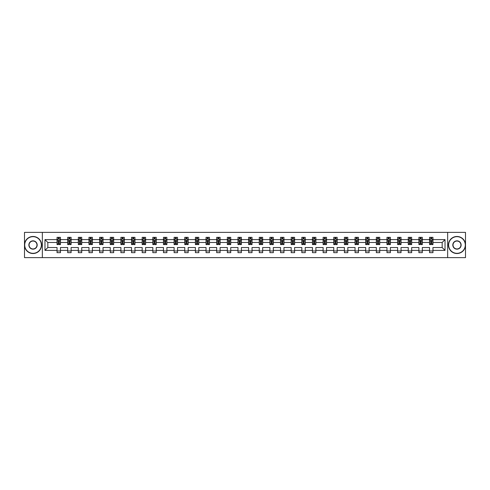 <?xml version="1.0" encoding="UTF-8"?>
<svg xmlns="http://www.w3.org/2000/svg" width="490" height="490" viewBox="0 0 490 490"><rect width="100%" height="100%" fill="white"/><g stroke="black" fill="none" stroke-linecap="round" stroke-linejoin="round"><path stroke-width="0.73" d="M447.658 257.624L465.5 257.624L465.5 232.376L447.658 232.376L447.658 257.624L42.342 257.624L42.342 232.376L24.5 232.376L24.5 257.624L42.342 257.624M432.958 250.39L432.958 247.524L442.17 247.524L445.03 250.39L432.958 250.39L432.958 252.675L429.546 252.675L429.546 250.39L422.313 250.39L422.313 252.675L418.901 252.675L418.901 250.39L411.674 250.39L411.674 252.675L408.262 252.675L408.262 250.39L401.028 250.39L401.028 252.675L397.617 252.675L397.617 250.39L390.383 250.39L390.383 252.675L386.971 252.675L386.971 250.39L379.744 250.39L379.744 252.675L376.332 252.675L376.332 250.39L369.099 250.39L369.099 252.675L365.687 252.675L365.687 250.39L358.46 250.39L358.46 252.675L355.048 252.675L355.048 250.39L347.814 250.39L347.814 252.675L344.403 252.675L344.403 250.39L337.169 250.39L337.169 252.675L333.757 252.675L333.757 250.39L326.53 250.39L326.53 252.675L323.118 252.675L323.118 250.39L315.885 250.39L315.885 252.675L312.473 252.675L312.473 250.39L305.239 250.39L305.239 252.675L301.828 252.675L301.828 250.39L294.6 250.39L294.6 252.675L291.189 252.675L291.189 250.39L283.955 250.39L283.955 252.675L280.543 252.675L280.543 250.39L273.316 250.39L273.316 252.675L269.904 252.675L269.904 250.39L262.671 250.39L262.671 252.675L259.259 252.675L259.259 250.39L252.025 250.39L252.025 252.675L248.614 252.675L248.614 250.39L241.386 250.39L241.386 252.675L237.975 252.675L237.975 250.39L230.741 250.39L230.741 252.675L227.329 252.675L227.329 250.39L220.096 250.39L220.096 252.675L216.684 252.675L216.684 250.39L209.457 250.39L209.457 252.675L206.045 252.675L206.045 250.39L198.811 250.39L198.811 252.675L195.4 252.675L195.4 250.39L188.172 250.39L188.172 252.675L184.761 252.675L184.761 250.39L177.527 250.39L177.527 252.675L174.115 252.675L174.115 250.39L166.882 250.39L166.882 252.675L163.47 252.675L163.47 250.39L156.243 250.39L156.243 252.675L152.831 252.675L152.831 250.39L145.597 250.39L145.597 252.675L142.186 252.675L142.186 250.39L134.952 250.39L134.952 252.675L131.541 252.675L131.541 250.39L124.313 250.39L124.313 252.675L120.901 252.675L120.901 250.39L113.668 250.39L113.668 252.675L110.256 252.675L110.256 250.39L103.029 250.39L103.029 252.675L99.617 252.675L99.617 250.39L92.383 250.39L92.383 252.675L88.972 252.675L88.972 250.39L81.738 250.39L81.738 252.675L78.326 252.675L78.326 250.39L71.099 250.39L71.099 252.675L67.687 252.675L67.687 250.39L60.454 250.39L60.454 252.675L57.042 252.675L57.042 250.39L44.97 250.39L44.97 239.61L57.042 239.61L57.042 237.325L60.454 237.325L60.454 239.61L67.687 239.61L67.687 237.325L71.099 237.325L71.099 239.61L78.326 239.61L78.326 237.325L81.738 237.325L81.738 239.61L88.972 239.61L88.972 237.325L92.383 237.325L92.383 239.61L99.617 239.61L99.617 237.325L103.029 237.325L103.029 239.61L110.256 239.61L110.256 237.325L113.668 237.325L113.668 239.61L120.901 239.61L120.901 237.325L124.313 237.325L124.313 239.61L131.541 239.61L131.541 237.325L134.952 237.325L134.952 239.61L142.186 239.61L142.186 237.325L145.597 237.325L145.597 239.61L152.831 239.61L152.831 237.325L156.243 237.325L156.243 239.61L163.47 239.61L163.47 237.325L166.882 237.325L166.882 239.61L174.115 239.61L174.115 237.325L177.527 237.325L177.527 239.61L184.761 239.61L184.761 237.325L188.172 237.325L188.172 239.61L195.4 239.61L195.4 237.325L198.811 237.325L198.811 239.61L206.045 239.61L206.045 237.325L209.457 237.325L209.457 239.61L216.684 239.61L216.684 237.325L220.096 237.325L220.096 239.61L227.329 239.61L227.329 237.325L230.741 237.325L230.741 239.61L237.975 239.61L237.975 237.325L241.386 237.325L241.386 239.61L248.614 239.61L248.614 237.325L252.025 237.325L252.025 239.61L259.259 239.61L259.259 237.325L262.671 237.325L262.671 239.61L269.904 239.61L269.904 237.325L273.316 237.325L273.316 239.61L280.543 239.61L280.543 237.325L283.955 237.325L283.955 239.61L291.189 239.61L291.189 237.325L294.6 237.325L294.6 239.61L301.828 239.61L301.828 237.325L305.239 237.325L305.239 239.61L312.473 239.61L312.473 237.325L315.885 237.325L315.885 239.61L323.118 239.61L323.118 237.325L326.53 237.325L326.53 239.61L333.757 239.61L333.757 237.325L337.169 237.325L337.169 239.61L344.403 239.61L344.403 237.325L347.814 237.325L347.814 239.61L355.048 239.61L355.048 237.325L358.46 237.325L358.46 239.61L365.687 239.61L365.687 237.325L369.099 237.325L369.099 239.61L376.332 239.61L376.332 237.325L379.744 237.325L379.744 239.61L386.971 239.61L386.971 237.325L390.383 237.325L390.383 239.61L397.617 239.61L397.617 237.325L401.028 237.325L401.028 239.61L408.262 239.61L408.262 237.325L411.674 237.325L411.674 239.61L418.901 239.61L418.901 237.325L422.313 237.325L422.313 239.61L429.546 239.61L429.546 237.325L432.958 237.325L432.958 239.61L445.03 239.61L445.03 250.39M447.658 232.376L42.342 232.376M429.546 239.61L429.546 242.477L422.313 242.477L422.313 239.61M422.313 250.39L422.313 247.524L429.546 247.524L429.546 250.39M418.901 239.61L418.901 242.477L411.674 242.477L411.674 239.61M411.674 250.39L411.674 247.524L418.901 247.524L418.901 250.39M408.262 239.61L408.262 242.477L401.028 242.477L401.028 239.61M401.028 250.39L401.028 247.524L408.262 247.524L408.262 250.39M397.617 239.61L397.617 242.477L390.383 242.477L390.383 239.61M390.383 250.39L390.383 247.524L397.617 247.524L397.617 250.39M386.971 239.61L386.971 242.477L379.744 242.477L379.744 239.61M379.744 250.39L379.744 247.524L386.971 247.524L386.971 250.39M376.332 239.61L376.332 242.477L369.099 242.477L369.099 239.61M369.099 250.39L369.099 247.524L376.332 247.524L376.332 250.39M365.687 239.61L365.687 242.477L358.46 242.477L358.46 239.61M358.46 250.39L358.46 247.524L365.687 247.524L365.687 250.39M355.048 239.61L355.048 242.477L347.814 242.477L347.814 239.61M347.814 250.39L347.814 247.524L355.048 247.524L355.048 250.39M344.403 239.61L344.403 242.477L337.169 242.477L337.169 239.61M337.169 250.39L337.169 247.524L344.403 247.524L344.403 250.39M333.757 239.61L333.757 242.477L326.53 242.477L326.53 239.61M326.53 250.39L326.53 247.524L333.757 247.524L333.757 250.39M323.118 239.61L323.118 242.477L315.885 242.477L315.885 239.61M315.885 250.39L315.885 247.524L323.118 247.524L323.118 250.39M312.473 239.61L312.473 242.477L305.239 242.477L305.239 239.61M305.239 250.39L305.239 247.524L312.473 247.524L312.473 250.39M301.828 239.61L301.828 242.477L294.6 242.477L294.6 239.61M294.6 250.39L294.6 247.524L301.828 247.524L301.828 250.39M291.189 239.61L291.189 242.477L283.955 242.477L283.955 239.61M283.955 250.39L283.955 247.524L291.189 247.524L291.189 250.39M280.543 239.61L280.543 242.477L273.316 242.477L273.316 239.61M273.316 250.39L273.316 247.524L280.543 247.524L280.543 250.39M269.904 239.61L269.904 242.477L262.671 242.477L262.671 239.61M262.671 250.39L262.671 247.524L269.904 247.524L269.904 250.39M259.259 239.61L259.259 242.477L252.025 242.477L252.025 239.61M252.025 250.39L252.025 247.524L259.259 247.524L259.259 250.39M248.614 239.61L248.614 242.477L241.386 242.477L241.386 239.61M241.386 250.39L241.386 247.524L248.614 247.524L248.614 250.39M237.975 239.61L237.975 242.477L230.741 242.477L230.741 239.61M230.741 250.39L230.741 247.524L237.975 247.524L237.975 250.39M227.329 239.61L227.329 242.477L220.096 242.477L220.096 239.61M220.096 250.39L220.096 247.524L227.329 247.524L227.329 250.39M216.684 239.61L216.684 242.477L209.457 242.477L209.457 239.61M209.457 250.39L209.457 247.524L216.684 247.524L216.684 250.39M206.045 239.61L206.045 242.477L198.811 242.477L198.811 239.61M198.811 250.39L198.811 247.524L206.045 247.524L206.045 250.39M195.4 239.61L195.4 242.477L188.172 242.477L188.172 239.61M188.172 250.39L188.172 247.524L195.4 247.524L195.4 250.39M184.761 239.61L184.761 242.477L177.527 242.477L177.527 239.61M177.527 250.39L177.527 247.524L184.761 247.524L184.761 250.39M174.115 239.61L174.115 242.477L166.882 242.477L166.882 239.61M166.882 250.39L166.882 247.524L174.115 247.524L174.115 250.39M163.47 239.61L163.47 242.477L156.243 242.477L156.243 239.61M156.243 250.39L156.243 247.524L163.47 247.524L163.47 250.39M152.831 239.61L152.831 242.477L145.597 242.477L145.597 239.61M145.597 250.39L145.597 247.524L152.831 247.524L152.831 250.39M142.186 239.61L142.186 242.477L134.952 242.477L134.952 239.61M134.952 250.39L134.952 247.524L142.186 247.524L142.186 250.39M131.541 239.61L131.541 242.477L124.313 242.477L124.313 239.61M124.313 250.39L124.313 247.524L131.541 247.524L131.541 250.39M120.901 239.61L120.901 242.477L113.668 242.477L113.668 239.61M113.668 250.39L113.668 247.524L120.901 247.524L120.901 250.39M110.256 239.61L110.256 242.477L103.029 242.477L103.029 239.61M103.029 250.39L103.029 247.524L110.256 247.524L110.256 250.39M99.617 239.61L99.617 242.477L92.383 242.477L92.383 239.61M92.383 250.39L92.383 247.524L99.617 247.524L99.617 250.39M88.972 239.61L88.972 242.477L81.738 242.477L81.738 239.61M81.738 250.39L81.738 247.524L88.972 247.524L88.972 250.39M78.326 239.61L78.326 242.477L71.099 242.477L71.099 239.61M71.099 250.39L71.099 247.524L78.326 247.524L78.326 250.39M67.687 239.61L67.687 242.477L60.454 242.477L60.454 239.61M60.454 250.39L60.454 247.524L67.687 247.524L67.687 250.39M57.042 239.61L57.042 242.477L47.83 242.477L47.83 247.524L57.042 247.524L57.042 250.39M44.97 239.61L47.83 242.477M442.17 247.524L442.17 242.477L432.958 242.477L432.958 239.61M430.845 239.028L431.659 239.028M420.2 239.028L421.02 239.028M409.554 239.028L410.375 239.028M398.915 239.028L399.73 239.028M388.27 239.028L389.091 239.028M377.625 239.028L378.445 239.028M366.986 239.028L367.806 239.028M356.34 239.028L357.161 239.028M345.701 239.028L346.516 239.028M335.056 239.028L335.877 239.028M324.411 239.028L325.231 239.028M313.772 239.028L314.586 239.028M303.126 239.028L303.947 239.028M292.481 239.028L293.302 239.028M281.842 239.028L282.663 239.028M271.197 239.028L272.017 239.028M260.558 239.028L261.372 239.028M249.912 239.028L250.733 239.028M239.267 239.028L240.088 239.028M228.628 239.028L229.443 239.028M217.983 239.028L218.803 239.028M207.337 239.028L208.158 239.028M196.698 239.028L197.519 239.028M186.053 239.028L186.874 239.028M175.414 239.028L176.229 239.028M164.769 239.028L165.589 239.028M154.123 239.028L154.944 239.028M143.484 239.028L144.299 239.028M132.839 239.028L133.66 239.028M122.194 239.028L123.015 239.028M111.555 239.028L112.375 239.028M100.909 239.028L101.73 239.028M90.27 239.028L91.085 239.028M79.625 239.028L80.446 239.028M68.98 239.028L69.8 239.028M58.341 239.028L59.155 239.028M57.042 250.972L60.454 250.972M67.687 250.972L71.099 250.972M78.326 250.972L81.738 250.972M88.972 250.972L92.383 250.972M99.617 250.972L103.029 250.972M110.256 250.972L113.668 250.972M120.901 250.972L124.313 250.972M131.541 250.972L134.952 250.972M142.186 250.972L145.597 250.972M152.831 250.972L156.243 250.972M163.47 250.972L166.882 250.972M174.115 250.972L177.527 250.972M184.761 250.972L188.172 250.972M195.4 250.972L198.811 250.972M206.045 250.972L209.457 250.972M216.684 250.972L220.096 250.972M227.329 250.972L230.741 250.972M237.975 250.972L241.386 250.972M248.614 250.972L252.025 250.972M259.259 250.972L262.671 250.972M269.904 250.972L273.316 250.972M280.543 250.972L283.955 250.972M291.189 250.972L294.6 250.972M301.828 250.972L305.239 250.972M312.473 250.972L315.885 250.972M323.118 250.972L326.53 250.972M333.757 250.972L337.169 250.972M344.403 250.972L347.814 250.972M355.048 250.972L358.46 250.972M365.687 250.972L369.099 250.972M376.332 250.972L379.744 250.972M386.971 250.972L390.383 250.972M397.617 250.972L401.028 250.972M408.262 250.972L411.674 250.972M418.901 250.972L422.313 250.972M429.546 250.972L432.958 250.972M47.83 247.524L44.97 250.39M445.03 239.61L442.17 242.477M59.155 238.214L58.341 238.214M57.685 239.145L57.042 239.145L57.042 237.325L58.341 237.325L58.341 239.065M57.042 243.738L57.042 244.59L58.341 244.59L58.341 243.738L57.042 243.738L57.042 242.477M60.454 242.477L60.454 244.59L59.155 244.59L59.155 240.939L58.341 240.939L58.341 243.738M59.811 239.145L60.454 239.145L60.454 237.325L59.155 237.325L59.155 239.065M60.454 240.431L59.774 239.065L57.728 239.065L57.042 240.431M33.026 236.676A8.324 8.324 0 0 0 24.702 245A8.324 8.324 0 0 0 33.026 253.324A8.324 8.324 0 0 0 41.35 245A8.324 8.324 0 0 0 33.026 236.676M33.026 253.526A8.526 8.526 0 0 1 24.5 245A8.526 8.526 0 0 1 33.026 236.474A8.526 8.526 0 0 1 41.558 245A8.526 8.526 0 0 1 33.026 253.526M33.026 240.841A4.159 4.159 0 0 1 37.191 245A4.159 4.159 0 0 1 33.026 249.159A4.159 4.159 0 0 1 28.867 245A4.159 4.159 0 0 1 33.026 240.841M33.026 248.957A3.957 3.957 0 0 0 36.983 245A3.957 3.957 0 0 0 33.026 241.043A3.957 3.957 0 0 0 29.069 245A3.957 3.957 0 0 0 33.026 248.957M456.974 236.676A8.324 8.324 0 0 0 448.65 245A8.324 8.324 0 0 0 456.974 253.324A8.324 8.324 0 0 0 465.298 245A8.324 8.324 0 0 0 456.974 236.676M456.974 253.526A8.526 8.526 0 0 1 448.442 245A8.526 8.526 0 0 1 456.974 236.474A8.526 8.526 0 0 1 465.5 245A8.526 8.526 0 0 1 456.974 253.526M456.974 240.841A4.159 4.159 0 0 1 461.133 245A4.159 4.159 0 0 1 456.974 249.159A4.159 4.159 0 0 1 452.809 245A4.159 4.159 0 0 1 456.974 240.841M456.974 248.957A3.957 3.957 0 0 0 460.931 245A3.957 3.957 0 0 0 456.974 241.043A3.957 3.957 0 0 0 453.017 245A3.957 3.957 0 0 0 456.974 248.957M69.8 238.214L68.98 238.214M68.324 239.145L67.687 239.145L67.687 237.325L68.98 237.325L68.98 239.065M67.687 243.738L67.687 244.59L68.98 244.59L68.98 243.738L67.687 243.738L67.687 242.477M71.099 242.477L71.099 244.59L69.8 244.59L69.8 240.939L68.98 240.939L68.98 243.738M70.456 239.145L71.099 239.145L71.099 237.325L69.8 237.325L69.8 239.065M71.099 240.431L70.413 239.065L68.367 239.065L67.687 240.431M80.446 238.214L79.625 238.214M78.97 239.145L78.326 239.145L78.326 237.325L79.625 237.325L79.625 239.065M78.326 243.738L78.326 244.59L79.625 244.59L79.625 243.738L78.326 243.738L78.326 242.477M81.738 242.477L81.738 244.59L80.446 244.59L80.446 240.939L79.625 240.939L79.625 243.738M81.101 239.145L81.738 239.145L81.738 237.325L80.446 237.325L80.446 239.065M81.738 240.431L81.058 239.065L79.013 239.065L78.326 240.431M91.085 238.214L90.27 238.214M89.615 239.145L88.972 239.145L88.972 237.325L90.27 237.325L90.27 239.065M88.972 243.738L88.972 244.59L90.27 244.59L90.27 243.738L88.972 243.738L88.972 242.477M92.383 242.477L92.383 244.59L91.085 244.59L91.085 240.939L90.27 240.939L90.27 243.738M91.74 239.145L92.383 239.145L92.383 237.325L91.085 237.325L91.085 239.065M92.383 240.431L91.704 239.065L89.652 239.065L88.972 240.431M101.73 238.214L100.909 238.214M100.254 239.145L99.617 239.145L99.617 237.325L100.909 237.325L100.909 239.065M99.617 243.738L99.617 244.59L100.909 244.59L100.909 243.738L99.617 243.738L99.617 242.477M103.029 242.477L103.029 244.59L101.73 244.59L101.73 240.939L100.909 240.939L100.909 243.738M102.386 239.145L103.029 239.145L103.029 237.325L101.73 237.325L101.73 239.065M103.029 240.431L102.343 239.065L100.297 239.065L99.617 240.431M112.375 238.214L111.555 238.214M110.899 239.145L110.256 239.145L110.256 237.325L111.555 237.325L111.555 239.065M110.256 243.738L110.256 244.59L111.555 244.59L111.555 243.738L110.256 243.738L110.256 242.477M113.668 242.477L113.668 244.59L112.375 244.59L112.375 240.939L111.555 240.939L111.555 243.738M113.025 239.145L113.668 239.145L113.668 237.325L112.375 237.325L112.375 239.065M113.668 240.431L112.988 239.065L110.942 239.065L110.256 240.431M123.015 238.214L122.194 238.214M121.545 239.145L120.901 239.145L120.901 237.325L122.194 237.325L122.194 239.065M120.901 243.738L120.901 244.59L122.194 244.59L122.194 243.738L120.901 243.738L120.901 242.477M124.313 242.477L124.313 244.59L123.015 244.59L123.015 240.939L122.194 240.939L122.194 243.738M123.67 239.145L124.313 239.145L124.313 237.325L123.015 237.325L123.015 239.065M124.313 240.431L123.627 239.065L121.581 239.065L120.901 240.431M133.66 238.214L132.839 238.214M132.184 239.145L131.541 239.145L131.541 237.325L132.839 237.325L132.839 239.065M131.541 243.738L131.541 244.59L132.839 244.59L132.839 243.738L131.541 243.738L131.541 242.477M134.952 242.477L134.952 244.59L133.66 244.59L133.66 240.939L132.839 240.939L132.839 243.738M134.315 239.145L134.952 239.145L134.952 237.325L133.66 237.325L133.66 239.065M134.952 240.431L134.272 239.065L132.227 239.065L131.541 240.431M144.299 238.214L143.484 238.214M142.829 239.145L142.186 239.145L142.186 237.325L143.484 237.325L143.484 239.065M142.186 243.738L142.186 244.59L143.484 244.59L143.484 243.738L142.186 243.738L142.186 242.477M145.597 242.477L145.597 244.59L144.299 244.59L144.299 240.939L143.484 240.939L143.484 243.738M144.954 239.145L145.597 239.145L145.597 237.325L144.299 237.325L144.299 239.065M145.597 240.431L144.918 239.065L142.866 239.065L142.186 240.431M154.944 238.214L154.123 238.214M153.468 239.145L152.831 239.145L152.831 237.325L154.123 237.325L154.123 239.065M152.831 243.738L152.831 244.59L154.123 244.59L154.123 243.738L152.831 243.738L152.831 242.477M156.243 242.477L156.243 244.59L154.944 244.59L154.944 240.939L154.123 240.939L154.123 243.738M155.6 239.145L156.243 239.145L156.243 237.325L154.944 237.325L154.944 239.065M156.243 240.431L155.557 239.065L153.511 239.065L152.831 240.431M165.589 238.214L164.769 238.214M164.113 239.145L163.47 239.145L163.47 237.325L164.769 237.325L164.769 239.065M163.47 243.738L163.47 244.59L164.769 244.59L164.769 243.738L163.47 243.738L163.47 242.477M166.882 242.477L166.882 244.59L165.589 244.59L165.589 240.939L164.769 240.939L164.769 243.738M166.245 239.145L166.882 239.145L166.882 237.325L165.589 237.325L165.589 239.065M166.882 240.431L166.202 239.065L164.156 239.065L163.47 240.431M176.229 238.214L175.414 238.214M174.758 239.145L174.115 239.145L174.115 237.325L175.414 237.325L175.414 239.065M174.115 243.738L174.115 244.59L175.414 244.59L175.414 243.738L174.115 243.738L174.115 242.477M177.527 242.477L177.527 244.59L176.229 244.59L176.229 240.939L175.414 240.939L175.414 243.738M176.884 239.145L177.527 239.145L177.527 237.325L176.229 237.325L176.229 239.065M177.527 240.431L176.847 239.065L174.795 239.065L174.115 240.431M186.874 238.214L186.053 238.214M185.398 239.145L184.761 239.145L184.761 237.325L186.053 237.325L186.053 239.065M184.761 243.738L184.761 244.59L186.053 244.59L186.053 243.738L184.761 243.738L184.761 242.477M188.172 242.477L188.172 244.59L186.874 244.59L186.874 240.939L186.053 240.939L186.053 243.738M187.529 239.145L188.172 239.145L188.172 237.325L186.874 237.325L186.874 239.065M188.172 240.431L187.486 239.065L185.441 239.065L184.761 240.431M197.519 238.214L196.698 238.214M196.043 239.145L195.4 239.145L195.4 237.325L196.698 237.325L196.698 239.065M195.4 243.738L195.4 244.59L196.698 244.59L196.698 243.738L195.4 243.738L195.4 242.477M198.811 242.477L198.811 244.59L197.519 244.59L197.519 240.939L196.698 240.939L196.698 243.738M198.168 239.145L198.811 239.145L198.811 237.325L197.519 237.325L197.519 239.065M198.811 240.431L198.132 239.065L196.086 239.065L195.4 240.431M208.158 238.214L207.337 238.214M206.688 239.145L206.045 239.145L206.045 237.325L207.337 237.325L207.337 239.065M206.045 243.738L206.045 244.59L207.337 244.59L207.337 243.738L206.045 243.738L206.045 242.477M209.457 242.477L209.457 244.59L208.158 244.59L208.158 240.939L207.337 240.939L207.337 243.738M208.814 239.145L209.457 239.145L209.457 237.325L208.158 237.325L208.158 239.065M209.457 240.431L208.771 239.065L206.725 239.065L206.045 240.431M218.803 238.214L217.983 238.214M217.327 239.145L216.684 239.145L216.684 237.325L217.983 237.325L217.983 239.065M216.684 243.738L216.684 244.59L217.983 244.59L217.983 243.738L216.684 243.738L216.684 242.477M220.096 242.477L220.096 244.59L218.803 244.59L218.803 240.939L217.983 240.939L217.983 243.738M219.459 239.145L220.096 239.145L220.096 237.325L218.803 237.325L218.803 239.065M220.096 240.431L219.416 239.065L217.37 239.065L216.684 240.431M229.443 238.214L228.628 238.214M227.972 239.145L227.329 239.145L227.329 237.325L228.628 237.325L228.628 239.065M227.329 243.738L227.329 244.59L228.628 244.59L228.628 243.738L227.329 243.738L227.329 242.477M230.741 242.477L230.741 244.59L229.443 244.59L229.443 240.939L228.628 240.939L228.628 243.738M230.098 239.145L230.741 239.145L230.741 237.325L229.443 237.325L229.443 239.065M230.741 240.431L230.061 239.065L228.009 239.065L227.329 240.431M240.088 238.214L239.267 238.214M238.612 239.145L237.975 239.145L237.975 237.325L239.267 237.325L239.267 239.065M237.975 243.738L237.975 244.59L239.267 244.59L239.267 243.738L237.975 243.738L237.975 242.477M241.386 242.477L241.386 244.59L240.088 244.59L240.088 240.939L239.267 240.939L239.267 243.738M240.743 239.145L241.386 239.145L241.386 237.325L240.088 237.325L240.088 239.065M241.386 240.431L240.7 239.065L238.655 239.065L237.975 240.431M250.733 238.214L249.912 238.214M249.257 239.145L248.614 239.145L248.614 237.325L249.912 237.325L249.912 239.065M248.614 243.738L248.614 244.59L249.912 244.59L249.912 243.738L248.614 243.738L248.614 242.477M252.025 242.477L252.025 244.59L250.733 244.59L250.733 240.939L249.912 240.939L249.912 243.738M251.388 239.145L252.025 239.145L252.025 237.325L250.733 237.325L250.733 239.065M252.025 240.431L251.346 239.065L249.3 239.065L248.614 240.431M261.372 238.214L260.558 238.214M259.902 239.145L259.259 239.145L259.259 237.325L260.558 237.325L260.558 239.065M259.259 243.738L259.259 244.59L260.558 244.59L260.558 243.738L259.259 243.738L259.259 242.477M262.671 242.477L262.671 244.59L261.372 244.59L261.372 240.939L260.558 240.939L260.558 243.738M262.028 239.145L262.671 239.145L262.671 237.325L261.372 237.325L261.372 239.065M262.671 240.431L261.991 239.065L259.939 239.065L259.259 240.431M272.017 238.214L271.197 238.214M270.541 239.145L269.904 239.145L269.904 237.325L271.197 237.325L271.197 239.065M269.904 243.738L269.904 244.59L271.197 244.59L271.197 243.738L269.904 243.738L269.904 242.477M273.316 242.477L273.316 244.59L272.017 244.59L272.017 240.939L271.197 240.939L271.197 243.738M272.673 239.145L273.316 239.145L273.316 237.325L272.017 237.325L272.017 239.065M273.316 240.431L272.63 239.065L270.584 239.065L269.904 240.431M282.663 238.214L281.842 238.214M281.187 239.145L280.543 239.145L280.543 237.325L281.842 237.325L281.842 239.065M280.543 243.738L280.543 244.59L281.842 244.59L281.842 243.738L280.543 243.738L280.543 242.477M283.955 242.477L283.955 244.59L282.663 244.59L282.663 240.939L281.842 240.939L281.842 243.738M283.312 239.145L283.955 239.145L283.955 237.325L282.663 237.325L282.663 239.065M283.955 240.431L283.275 239.065L281.229 239.065L280.543 240.431M293.302 238.214L292.481 238.214M291.832 239.145L291.189 239.145L291.189 237.325L292.481 237.325L292.481 239.065M291.189 243.738L291.189 244.59L292.481 244.59L292.481 243.738L291.189 243.738L291.189 242.477M294.6 242.477L294.6 244.59L293.302 244.59L293.302 240.939L292.481 240.939L292.481 243.738M293.957 239.145L294.6 239.145L294.6 237.325L293.302 237.325L293.302 239.065M294.6 240.431L293.914 239.065L291.868 239.065L291.189 240.431M303.947 238.214L303.126 238.214M302.471 239.145L301.828 239.145L301.828 237.325L303.126 237.325L303.126 239.065M301.828 243.738L301.828 244.59L303.126 244.59L303.126 243.738L301.828 243.738L301.828 242.477M305.239 242.477L305.239 244.59L303.947 244.59L303.947 240.939L303.126 240.939L303.126 243.738M304.602 239.145L305.239 239.145L305.239 237.325L303.947 237.325L303.947 239.065M305.239 240.431L304.56 239.065L302.514 239.065L301.828 240.431M314.586 238.214L313.772 238.214M313.116 239.145L312.473 239.145L312.473 237.325L313.772 237.325L313.772 239.065M312.473 243.738L312.473 244.59L313.772 244.59L313.772 243.738L312.473 243.738L312.473 242.477M315.885 242.477L315.885 244.59L314.586 244.59L314.586 240.939L313.772 240.939L313.772 243.738M315.241 239.145L315.885 239.145L315.885 237.325L314.586 237.325L314.586 239.065M315.885 240.431L315.205 239.065L313.153 239.065L312.473 240.431M325.231 238.214L324.411 238.214M323.755 239.145L323.118 239.145L323.118 237.325L324.411 237.325L324.411 239.065M323.118 243.738L323.118 244.59L324.411 244.59L324.411 243.738L323.118 243.738L323.118 242.477M326.53 242.477L326.53 244.59L325.231 244.59L325.231 240.939L324.411 240.939L324.411 243.738M325.887 239.145L326.53 239.145L326.53 237.325L325.231 237.325L325.231 239.065M326.53 240.431L325.844 239.065L323.798 239.065L323.118 240.431M335.877 238.214L335.056 238.214M334.401 239.145L333.757 239.145L333.757 237.325L335.056 237.325L335.056 239.065M333.757 243.738L333.757 244.59L335.056 244.59L335.056 243.738L333.757 243.738L333.757 242.477M337.169 242.477L337.169 244.59L335.877 244.59L335.877 240.939L335.056 240.939L335.056 243.738M336.532 239.145L337.169 239.145L337.169 237.325L335.877 237.325L335.877 239.065M337.169 240.431L336.489 239.065L334.443 239.065L333.757 240.431M346.516 238.214L345.701 238.214M345.046 239.145L344.403 239.145L344.403 237.325L345.701 237.325L345.701 239.065M344.403 243.738L344.403 244.59L345.701 244.59L345.701 243.738L344.403 243.738L344.403 242.477M347.814 242.477L347.814 244.59L346.516 244.59L346.516 240.939L345.701 240.939L345.701 243.738M347.171 239.145L347.814 239.145L347.814 237.325L346.516 237.325L346.516 239.065M347.814 240.431L347.134 239.065L345.083 239.065L344.403 240.431M357.161 238.214L356.34 238.214M355.685 239.145L355.048 239.145L355.048 237.325L356.34 237.325L356.34 239.065M355.048 243.738L355.048 244.59L356.34 244.59L356.34 243.738L355.048 243.738L355.048 242.477M358.46 242.477L358.46 244.59L357.161 244.59L357.161 240.939L356.34 240.939L356.34 243.738M357.816 239.145L358.46 239.145L358.46 237.325L357.161 237.325L357.161 239.065M358.46 240.431L357.774 239.065L355.728 239.065L355.048 240.431M367.806 238.214L366.986 238.214M366.33 239.145L365.687 239.145L365.687 237.325L366.986 237.325L366.986 239.065M365.687 243.738L365.687 244.59L366.986 244.59L366.986 243.738L365.687 243.738L365.687 242.477M369.099 242.477L369.099 244.59L367.806 244.59L367.806 240.939L366.986 240.939L366.986 243.738M368.455 239.145L369.099 239.145L369.099 237.325L367.806 237.325L367.806 239.065M369.099 240.431L368.419 239.065L366.373 239.065L365.687 240.431M378.445 238.214L377.625 238.214M376.975 239.145L376.332 239.145L376.332 237.325L377.625 237.325L377.625 239.065M376.332 243.738L376.332 244.59L377.625 244.59L377.625 243.738L376.332 243.738L376.332 242.477M379.744 242.477L379.744 244.59L378.445 244.59L378.445 240.939L377.625 240.939L377.625 243.738M379.101 239.145L379.744 239.145L379.744 237.325L378.445 237.325L378.445 239.065M379.744 240.431L379.058 239.065L377.012 239.065L376.332 240.431M389.091 238.214L388.27 238.214M387.615 239.145L386.971 239.145L386.971 237.325L388.27 237.325L388.27 239.065M386.971 243.738L386.971 244.59L388.27 244.59L388.27 243.738L386.971 243.738L386.971 242.477M390.383 242.477L390.383 244.59L389.091 244.59L389.091 240.939L388.27 240.939L388.27 243.738M389.746 239.145L390.383 239.145L390.383 237.325L389.091 237.325L389.091 239.065M390.383 240.431L389.703 239.065L387.657 239.065L386.971 240.431M399.73 238.214L398.915 238.214M398.26 239.145L397.617 239.145L397.617 237.325L398.915 237.325L398.915 239.065M397.617 243.738L397.617 244.59L398.915 244.59L398.915 243.738L397.617 243.738L397.617 242.477M401.028 242.477L401.028 244.59L399.73 244.59L399.73 240.939L398.915 240.939L398.915 243.738M400.385 239.145L401.028 239.145L401.028 237.325L399.73 237.325L399.73 239.065M401.028 240.431L400.348 239.065L398.297 239.065L397.617 240.431M410.375 238.214L409.554 238.214M408.899 239.145L408.262 239.145L408.262 237.325L409.554 237.325L409.554 239.065M408.262 243.738L408.262 244.59L409.554 244.59L409.554 243.738L408.262 243.738L408.262 242.477M411.674 242.477L411.674 244.59L410.375 244.59L410.375 240.939L409.554 240.939L409.554 243.738M411.03 239.145L411.674 239.145L411.674 237.325L410.375 237.325L410.375 239.065M411.674 240.431L410.988 239.065L408.942 239.065L408.262 240.431M421.02 238.214L420.2 238.214M419.544 239.145L418.901 239.145L418.901 237.325L420.2 237.325L420.2 239.065M418.901 243.738L418.901 244.59L420.2 244.59L420.2 243.738L418.901 243.738L418.901 242.477M422.313 242.477L422.313 244.59L421.02 244.59L421.02 240.939L420.2 240.939L420.2 243.738M421.676 239.145L422.313 239.145L422.313 237.325L421.02 237.325L421.02 239.065M422.313 240.431L421.633 239.065L419.587 239.065L418.901 240.431M431.659 238.214L430.845 238.214M430.189 239.145L429.546 239.145L429.546 237.325L430.845 237.325L430.845 239.065M429.546 243.738L429.546 244.59L430.845 244.59L430.845 243.738L429.546 243.738L429.546 242.477M432.958 242.477L432.958 244.59L431.659 244.59L431.659 240.939L430.845 240.939L430.845 243.738M432.315 239.145L432.958 239.145L432.958 237.325L431.659 237.325L431.659 239.065M432.958 240.431L432.272 239.065L430.226 239.065L429.546 240.431M60.435 240.394L57.061 240.394M60.454 243.738L59.155 243.738M58.341 241.907L57.042 241.907M60.454 241.907L59.155 241.907M59.155 238.648L58.341 238.648M71.081 240.394L67.706 240.394M71.099 243.738L69.8 243.738M68.98 241.907L67.687 241.907M71.099 241.907L69.8 241.907M69.8 238.648L68.98 238.648M81.726 240.394L78.345 240.394M81.738 243.738L80.446 243.738M79.625 241.907L78.326 241.907M81.738 241.907L80.446 241.907M80.446 238.648L79.625 238.648M92.365 240.394L88.99 240.394M92.383 243.738L91.085 243.738M90.27 241.907L88.972 241.907M92.383 241.907L91.085 241.907M91.085 238.648L90.27 238.648M103.01 240.394L99.629 240.394M103.029 243.738L101.73 243.738M100.909 241.907L99.617 241.907M103.029 241.907L101.73 241.907M101.73 238.648L100.909 238.648M113.649 240.394L110.275 240.394M113.668 243.738L112.375 243.738M111.555 241.907L110.256 241.907M113.668 241.907L112.375 241.907M112.375 238.648L111.555 238.648M124.295 240.394L120.92 240.394M124.313 243.738L123.015 243.738M122.194 241.907L120.901 241.907M124.313 241.907L123.015 241.907M123.015 238.648L122.194 238.648M134.94 240.394L131.559 240.394M134.952 243.738L133.66 243.738M132.839 241.907L131.541 241.907M134.952 241.907L133.66 241.907M133.66 238.648L132.839 238.648M145.579 240.394L142.204 240.394M145.597 243.738L144.299 243.738M143.484 241.907L142.186 241.907M145.597 241.907L144.299 241.907M144.299 238.648L143.484 238.648M156.224 240.394L152.849 240.394M156.243 243.738L154.944 243.738M154.123 241.907L152.831 241.907M156.243 241.907L154.944 241.907M154.944 238.648L154.123 238.648M166.87 240.394L163.489 240.394M166.882 243.738L165.589 243.738M164.769 241.907L163.47 241.907M166.882 241.907L165.589 241.907M165.589 238.648L164.769 238.648M177.509 240.394L174.134 240.394M177.527 243.738L176.229 243.738M175.414 241.907L174.115 241.907M177.527 241.907L176.229 241.907M176.229 238.648L175.414 238.648M188.154 240.394L184.773 240.394M188.172 243.738L186.874 243.738M186.053 241.907L184.761 241.907M188.172 241.907L186.874 241.907M186.874 238.648L186.053 238.648M198.793 240.394L195.418 240.394M198.811 243.738L197.519 243.738M196.698 241.907L195.4 241.907M198.811 241.907L197.519 241.907M197.519 238.648L196.698 238.648M209.438 240.394L206.063 240.394M209.457 243.738L208.158 243.738M207.337 241.907L206.045 241.907M209.457 241.907L208.158 241.907M208.158 238.648L207.337 238.648M220.084 240.394L216.703 240.394M220.096 243.738L218.803 243.738M217.983 241.907L216.684 241.907M220.096 241.907L218.803 241.907M218.803 238.648L217.983 238.648M230.723 240.394L227.348 240.394M230.741 243.738L229.443 243.738M228.628 241.907L227.329 241.907M230.741 241.907L229.443 241.907M229.443 238.648L228.628 238.648M241.368 240.394L237.993 240.394M241.386 243.738L240.088 243.738M239.267 241.907L237.975 241.907M241.386 241.907L240.088 241.907M240.088 238.648L239.267 238.648M252.007 240.394L248.632 240.394M252.025 243.738L250.733 243.738M249.912 241.907L248.614 241.907M252.025 241.907L250.733 241.907M250.733 238.648L249.912 238.648M262.652 240.394L259.277 240.394M262.671 243.738L261.372 243.738M260.558 241.907L259.259 241.907M262.671 241.907L261.372 241.907M261.372 238.648L260.558 238.648M273.298 240.394L269.917 240.394M273.316 243.738L272.017 243.738M271.197 241.907L269.904 241.907M273.316 241.907L272.017 241.907M272.017 238.648L271.197 238.648M283.937 240.394L280.562 240.394M283.955 243.738L282.663 243.738M281.842 241.907L280.543 241.907M283.955 241.907L282.663 241.907M282.663 238.648L281.842 238.648M294.582 240.394L291.207 240.394M294.6 243.738L293.302 243.738M292.481 241.907L291.189 241.907M294.6 241.907L293.302 241.907M293.302 238.648L292.481 238.648M305.227 240.394L301.846 240.394M305.239 243.738L303.947 243.738M303.126 241.907L301.828 241.907M305.239 241.907L303.947 241.907M303.947 238.648L303.126 238.648M315.866 240.394L312.491 240.394M315.885 243.738L314.586 243.738M313.772 241.907L312.473 241.907M315.885 241.907L314.586 241.907M314.586 238.648L313.772 238.648M326.512 240.394L323.13 240.394M326.53 243.738L325.231 243.738M324.411 241.907L323.118 241.907M326.53 241.907L325.231 241.907M325.231 238.648L324.411 238.648M337.151 240.394L333.776 240.394M337.169 243.738L335.877 243.738M335.056 241.907L333.757 241.907M337.169 241.907L335.877 241.907M335.877 238.648L335.056 238.648M347.796 240.394L344.421 240.394M347.814 243.738L346.516 243.738M345.701 241.907L344.403 241.907M347.814 241.907L346.516 241.907M346.516 238.648L345.701 238.648M358.441 240.394L355.06 240.394M358.46 243.738L357.161 243.738M356.34 241.907L355.048 241.907M358.46 241.907L357.161 241.907M357.161 238.648L356.34 238.648M369.08 240.394L365.705 240.394M369.099 243.738L367.806 243.738M366.986 241.907L365.687 241.907M369.099 241.907L367.806 241.907M367.806 238.648L366.986 238.648M379.726 240.394L376.351 240.394M379.744 243.738L378.445 243.738M377.625 241.907L376.332 241.907M379.744 241.907L378.445 241.907M378.445 238.648L377.625 238.648M390.371 240.394L386.99 240.394M390.383 243.738L389.091 243.738M388.27 241.907L386.971 241.907M390.383 241.907L389.091 241.907M389.091 238.648L388.27 238.648M401.01 240.394L397.635 240.394M401.028 243.738L399.73 243.738M398.915 241.907L397.617 241.907M401.028 241.907L399.73 241.907M399.73 238.648L398.915 238.648M411.655 240.394L408.274 240.394M411.674 243.738L410.375 243.738M409.554 241.907L408.262 241.907M411.674 241.907L410.375 241.907M410.375 238.648L409.554 238.648M422.294 240.394L418.919 240.394M422.313 243.738L421.02 243.738M420.2 241.907L418.901 241.907M422.313 241.907L421.02 241.907M421.02 238.648L420.2 238.648M432.94 240.394L429.565 240.394M432.958 243.738L431.659 243.738M430.845 241.907L429.546 241.907M432.958 241.907L431.659 241.907M431.659 238.648L430.845 238.648"/></g></svg>
